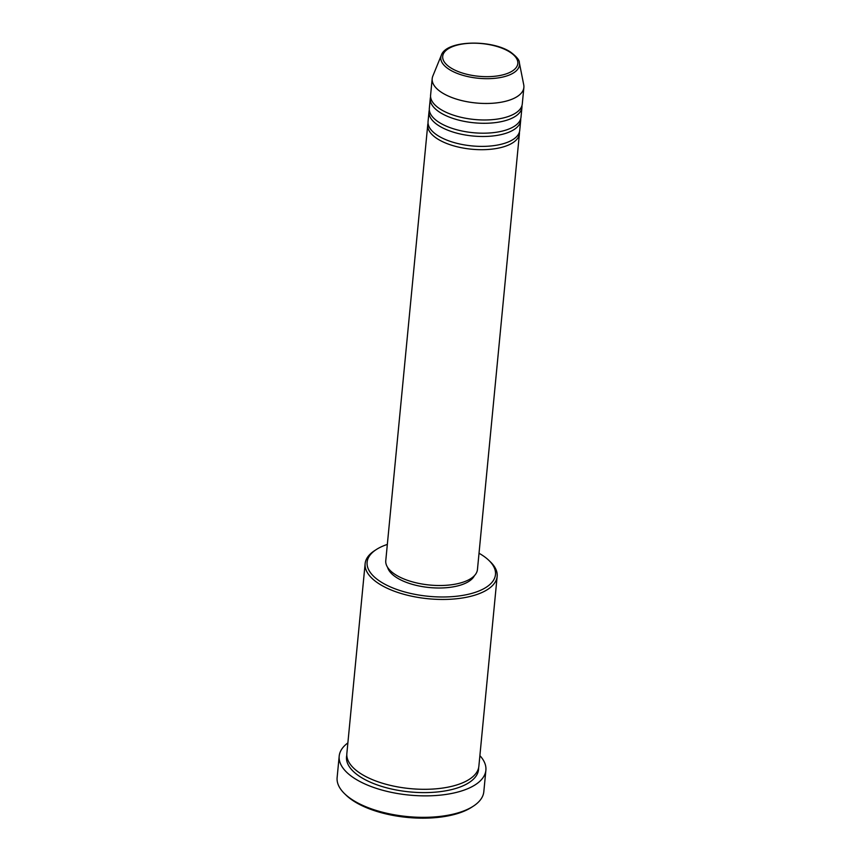 <?xml version="1.0" encoding="UTF-8"?>
<svg xmlns="http://www.w3.org/2000/svg" width="861" height="861" viewBox="0 0 861 861"><rect width="100%" height="100%" fill="white"/><g stroke="black" fill="none" stroke-linecap="round" stroke-linejoin="round"><path stroke-width="1.29" d="M519.42 132.013A46.053 20.04 -174.5 0 1 519.42 133.681A46.053 20.04 -174.5 0 1 487.606 149.513A46.053 20.04 -174.5 0 1 437.42 138.836A46.053 20.04 -174.5 0 1 427.745 124.856A46.053 20.04 -174.5 0 1 428.057 123.22M520.69 118.807A46.053 20.04 -174.5 0 1 520.69 120.475L519.743 130.377A46.053 20.04 -174.5 0 1 487.918 146.209A46.053 20.04 -174.5 0 1 437.743 135.532A46.053 20.04 -174.5 0 1 428.057 121.552L429.015 111.65A46.053 20.04 -174.5 0 1 429.327 110.014M520.69 120.475A46.053 20.04 -174.5 0 1 488.876 136.307A46.053 20.04 -174.5 0 1 438.701 125.631A46.053 20.04 -174.5 0 1 429.015 111.65M521.96 105.602A46.053 20.04 -174.5 0 1 521.96 107.27L521.013 117.171A46.053 20.04 -174.5 0 1 489.199 133.003A46.053 20.04 -174.5 0 1 439.013 122.327A46.053 20.04 -174.5 0 1 429.327 108.346L430.285 98.434A46.053 20.04 -174.5 0 1 430.597 96.798M521.96 107.27A46.053 20.04 -174.5 0 1 490.146 123.101A46.053 20.04 -174.5 0 1 439.971 112.425A46.053 20.04 -174.5 0 1 430.285 98.434M523.875 87.456L522.283 103.966A46.053 20.04 -174.5 0 1 490.469 119.797A46.053 20.04 -174.5 0 1 440.283 109.121A46.053 20.04 -174.5 0 1 430.597 95.141L432.19 78.631A46.053 20.04 -174.5 0 1 432.825 76.08L441.359 55.179A39.509 17.198 -174.5 0 0 449.119 69.364A39.509 17.198 -174.5 0 0 494.58 78.34A39.509 17.198 -174.5 0 0 519.344 62.692L523.736 84.83A46.053 20.04 -174.5 0 1 523.875 87.456A46.053 20.04 -174.5 0 1 492.051 103.288A46.053 20.04 -174.5 0 1 441.876 92.611A46.053 20.04 -174.5 0 1 432.19 78.631M387.342 544.421A64.478 28.058 5.5 0 0 376.418 549.469A64.478 28.058 5.5 0 0 380.68 581.778A64.478 28.058 5.5 0 0 465.575 594.876A64.478 28.058 5.5 0 0 488.779 560.296A64.478 28.058 5.5 0 0 481.912 554.99A64.478 28.058 5.5 0 0 479.017 553.246M488.779 560.296L490.264 561.716A66.319 28.865 -174.5 0 1 497.152 576.396A66.319 28.865 -174.5 0 1 451.336 599.191A66.319 28.865 -174.5 0 1 379.077 583.812A66.319 28.865 -174.5 0 1 365.129 563.675A66.319 28.865 -174.5 0 1 374.696 550.588L376.418 549.469M473.195 806.251L471.462 807.37A71.84 31.265 -174.5 0 1 353.914 801.225A71.84 31.265 -174.5 0 1 346.262 795.316L344.787 793.896A73.68 32.072 5.5 0 0 352.623 799.955A73.68 32.072 5.5 0 0 473.195 806.251A73.68 32.072 5.5 0 0 483.817 791.7L485.884 770.24A73.68 32.072 -174.5 0 1 434.977 795.575A73.68 32.072 -174.5 0 1 354.689 778.495A73.68 32.072 -174.5 0 1 339.191 756.119A73.68 32.072 -174.5 0 1 347.866 742.914M339.191 756.119L337.125 777.58A73.68 32.072 5.5 0 0 344.787 793.896M497.152 576.396L478.867 766.236A66.319 28.865 -174.5 0 1 433.051 789.042A66.319 28.865 -174.5 0 1 360.791 773.662A66.319 28.865 -174.5 0 1 346.854 753.526L365.129 563.675M519.42 133.681L477.457 569.498A46.053 20.04 -174.5 0 1 445.643 585.329A46.053 20.04 -174.5 0 1 395.457 574.653A46.053 20.04 -174.5 0 1 385.771 560.672L427.745 124.856M474.433 575.643A44.212 19.243 -174.5 0 1 441.338 587.977A44.212 19.243 -174.5 0 1 396.587 577.57A44.212 19.243 -174.5 0 1 387.568 567.281M479.889 755.624A73.68 32.072 -174.5 0 1 485.884 770.24M509.873 52.09A37.733 16.424 5.5 0 0 457.116 45.138A37.733 16.424 5.5 0 0 450.637 67.771A37.733 16.424 5.5 0 0 503.394 74.724A37.733 16.424 5.5 0 0 509.873 52.09M478.598 767.872A66.319 28.865 -174.5 0 1 434.536 792.217A66.319 28.865 -174.5 0 1 360.479 776.966A66.319 28.865 -174.5 0 1 346.8 755.183M519.344 62.692C519.592 60.259 516.708 56.751 510.713 52.187C491.739 39.229 446.224 40.101 441.359 55.179"/></g></svg>
